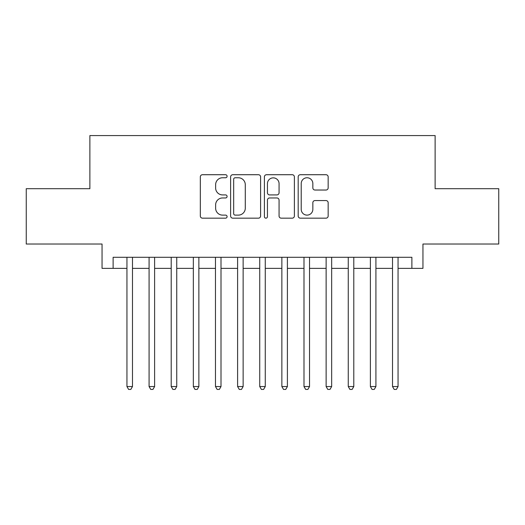 <?xml version="1.0" encoding="UTF-8"?>
<svg xmlns="http://www.w3.org/2000/svg" width="525" height="525" viewBox="0 0 525 525"><rect width="100%" height="100%" fill="white"/><g stroke="black" fill="none" stroke-linecap="round" stroke-linejoin="round"><path stroke-width="0.79" d="M227.089 176.236A1.522 1.522 0 0 0 225.573 174.713L202.493 174.713A2.172 2.172 0 0 0 200.32 176.886L200.32 215.992A2.172 2.172 0 0 0 202.493 218.164L225.573 218.164A1.522 1.522 0 0 0 227.089 216.641A1.522 1.522 0 0 0 225.573 215.119L222.587 215.119A6.95 6.95 0 0 1 215.631 208.169L215.631 204.907A6.95 6.95 0 0 1 222.587 197.958L225.573 197.958A1.522 1.522 0 0 0 227.089 196.435A1.522 1.522 0 0 0 225.573 194.919L222.587 194.919A6.95 6.95 0 0 1 215.631 187.97L215.631 184.708A6.95 6.95 0 0 1 222.587 177.758L225.573 177.758A1.522 1.522 0 0 0 227.089 176.236M325.986 190.03A2.172 2.172 0 0 0 328.158 187.858L328.158 176.886A2.172 2.172 0 0 0 325.986 174.713L300.353 174.713A2.172 2.172 0 0 0 298.18 176.886L298.18 215.992A2.172 2.172 0 0 0 300.353 218.164L325.986 218.164A2.172 2.172 0 0 0 328.158 215.992L328.158 202.735A2.172 2.172 0 0 0 325.986 200.563L315.013 200.563A2.172 2.172 0 0 0 312.841 202.735L312.841 209.311A5.808 5.808 0 0 1 307.033 215.119A5.808 5.808 0 0 1 301.219 209.311L301.219 183.566A5.808 5.808 0 0 1 307.033 177.758A5.808 5.808 0 0 1 312.841 183.566L312.841 187.858A2.172 2.172 0 0 0 315.013 190.03L325.986 190.03M113.118 268.367L113.118 257.296L411.882 257.296L411.882 268.367L422.953 268.367L422.953 244.02L498.75 244.02L498.75 188.692L435.12 188.692L435.12 135.575L89.88 135.575L89.88 188.692L26.25 188.692L26.25 244.02L102.047 244.02L102.047 268.367L126.945 268.367M260.597 176.886A2.172 2.172 0 0 0 258.425 174.713L232.792 174.713A2.172 2.172 0 0 0 230.619 176.886L230.619 215.992A2.172 2.172 0 0 0 232.792 218.164L258.425 218.164A2.172 2.172 0 0 0 260.597 215.992L260.597 176.886M266.575 174.713L292.208 174.713A2.172 2.172 0 0 1 294.381 176.886L294.381 215.992A2.172 2.172 0 0 1 292.208 218.164L281.236 218.164A2.172 2.172 0 0 1 279.064 215.992L279.064 200.13A2.172 2.172 0 0 0 276.892 197.958L269.614 197.958A2.172 2.172 0 0 0 267.442 200.13L267.442 216.641A1.522 1.522 0 0 1 265.919 218.164A1.522 1.522 0 0 1 264.403 216.641L264.403 176.886A2.172 2.172 0 0 1 266.575 174.713M132.477 268.367L149.08 268.367M154.612 268.367L171.209 268.367M176.741 268.367L193.338 268.367M198.87 268.367L215.473 268.367M221.005 268.367L237.602 268.367M243.134 268.367L259.731 268.367M265.269 268.367L281.866 268.367M287.398 268.367L303.995 268.367M309.527 268.367L326.13 268.367M331.662 268.367L348.259 268.367M353.791 268.367L370.387 268.367M375.92 268.367L392.523 268.367M398.055 268.367L411.882 268.367M235.18 177.758A1.522 1.522 0 0 0 233.664 179.274L233.664 213.603A1.522 1.522 0 0 0 235.18 215.119L238.33 215.119A6.95 6.95 0 0 0 245.287 208.169L245.287 184.708A6.95 6.95 0 0 0 238.33 177.758L235.18 177.758M279.064 183.678A5.808 5.808 0 0 0 273.256 177.863A5.808 5.808 0 0 0 267.442 183.678L267.442 192.747A2.172 2.172 0 0 0 269.614 194.919L276.892 194.919A2.172 2.172 0 0 0 279.064 192.747L279.064 183.678M132.477 257.296L132.477 386.544L126.945 386.544L126.945 257.296M132.477 386.544L130.817 389.425L128.605 389.425L126.945 386.544M154.612 257.296L154.612 386.544L149.08 386.544L149.08 257.296M154.612 386.544L152.952 389.425L150.741 389.425L149.08 386.544M176.741 257.296L176.741 386.544L171.209 386.544L171.209 257.296M176.741 386.544L175.081 389.425L172.869 389.425L171.209 386.544M198.87 257.296L198.87 386.544L193.338 386.544L193.338 257.296M198.87 386.544L197.216 389.425L194.998 389.425L193.338 386.544M221.005 257.296L221.005 386.544L215.473 386.544L215.473 257.296M221.005 386.544L219.345 389.425L217.133 389.425L215.473 386.544M243.134 257.296L243.134 386.544L237.602 386.544L237.602 257.296M243.134 386.544L241.474 389.425L239.262 389.425L237.602 386.544M265.269 257.296L265.269 386.544L259.731 386.544L259.731 257.296M265.269 386.544L263.609 389.425L261.391 389.425L259.731 386.544M287.398 257.296L287.398 386.544L281.866 386.544L281.866 257.296M287.398 386.544L285.738 389.425L283.526 389.425L281.866 386.544M309.527 257.296L309.527 386.544L303.995 386.544L303.995 257.296M309.527 386.544L307.867 389.425L305.655 389.425L303.995 386.544M331.662 257.296L331.662 386.544L326.13 386.544L326.13 257.296M331.662 386.544L330.002 389.425L327.784 389.425L326.13 386.544M353.791 257.296L353.791 386.544L348.259 386.544L348.259 257.296M353.791 386.544L352.131 389.425L349.919 389.425L348.259 386.544M375.92 257.296L375.92 386.544L370.387 386.544L370.387 257.296M375.92 386.544L374.259 389.425L372.048 389.425L370.387 386.544M398.055 257.296L398.055 386.544L392.523 386.544L392.523 257.296M398.055 386.544L396.395 389.425L394.183 389.425L392.523 386.544"/></g></svg>
